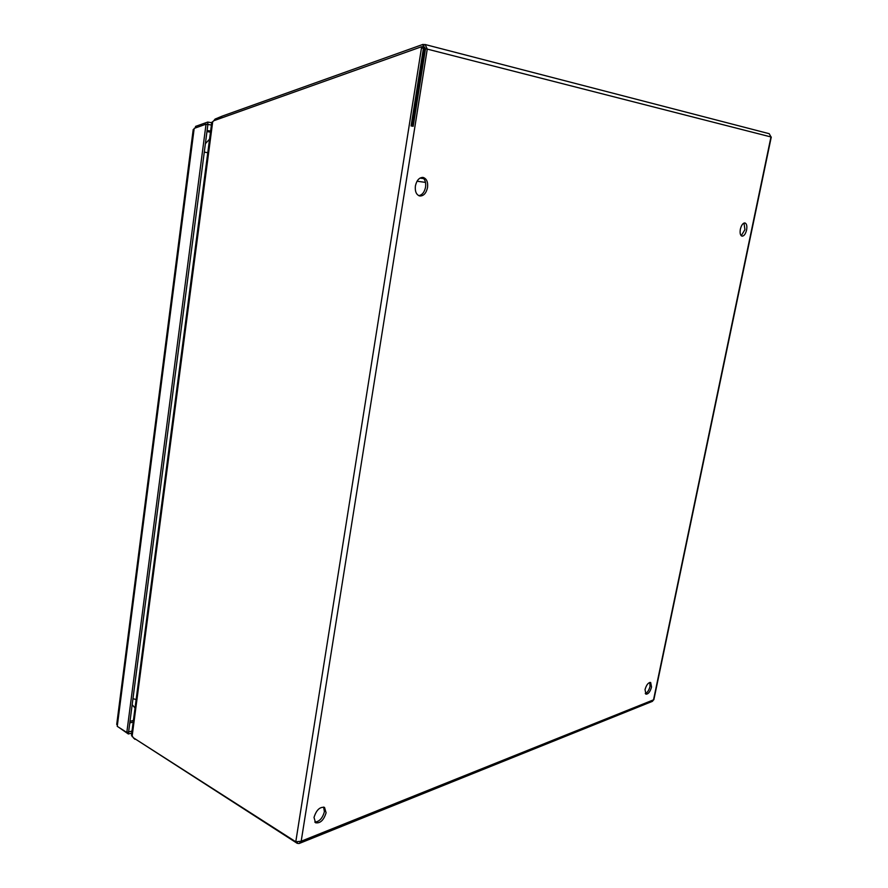 <?xml version="1.0" encoding="UTF-8"?>
<svg xmlns="http://www.w3.org/2000/svg" width="888" height="888" viewBox="0 0 888 888"><rect width="100%" height="100%" fill="white"/><g stroke="black" fill="none" stroke-linecap="round" stroke-linejoin="round"><path stroke-width="1.33" d="M211.411 124.997L207.892 124.464L128.616 731.967L126.818 732.467L206.038 124.176L207.892 124.464M132.023 731.024L128.616 731.967L128.349 733.988L118.848 727.372M207.936 124.453L207.703 122.078L211.71 122.722M195.682 127.861L195.538 126.418L207.703 122.078M116.739 724.275L117.371 725.33L194.183 128.383L206.038 124.176M126.818 732.467L117.238 726.34L117.371 725.33M131.757 733.044L128.349 733.988M194.972 128.105L195.604 127.151M194.017 129.659L193.218 129.482L194.028 129.57M326.096 812.775C323.776 820.179 320.268 823.509 315.573 822.776L314.019 817.437C316.339 810.023 319.846 806.681 324.52 807.403L326.096 812.775M323.621 807.059L324.398 811.732C322.544 818.27 319.336 821.722 314.774 822.077M427.539 187.546C426.207 193.273 423.62 196.093 419.758 195.993C416.306 194.827 414.851 191.464 415.395 185.925C416.716 180.197 419.303 177.378 423.143 177.445C426.629 178.621 428.105 181.984 427.539 187.546M422.189 177.389C424.997 179.099 426.118 182.351 425.563 187.146C424.464 192.219 422.189 195.06 418.725 195.649M746.597 229.981C745.554 234.032 744.044 236.097 742.046 236.175C740.292 235.475 739.726 233.133 740.37 229.148C741.413 225.097 742.923 223.032 744.91 222.944C746.686 223.654 747.241 225.996 746.597 229.981M744.022 223.043L744.91 229.659L741.236 235.753M651.548 687.068C650.149 691.852 648.273 694.205 645.92 694.161L645.032 689.588C646.442 684.803 648.318 682.428 650.66 682.484L651.548 687.068M649.805 682.428L650.038 686.402C649.017 690.276 647.419 692.662 645.265 693.55M424.897 47.552L424.031 47.33L425.219 48.674M411.632 126.029L423.421 48.285L411.1 125.941L413.175 126.296L425.519 48.662L424.619 48.685L412.321 126.152M215.196 120.224L215.085 119.081L222.255 116.106L422.977 44.4L423.743 44.6L424.031 47.33L423.299 48.263M299.622 843.311L652.425 701.342L653.524 699.855L770.973 136.93L769.23 133.7L425.13 44.522L427.261 49.051L301.187 841.225L299.123 843.511L297.214 843.323L134.998 738.805M423.743 44.6L425.13 44.522M425.519 48.662L771.272 137.041L653.857 699.711L301.187 841.225L295.782 841.791L133.4 737.784L131.502 735.009M222.255 116.106L218.959 118.881M422.977 44.4L423.254 47.097M133.888 738.095L134.932 739.316M297.413 842.09L297.214 843.323M423.476 47.164L421.667 46.698L214.174 120.59M423.421 48.285L421.467 48.008L421.667 46.698M215.085 119.081L213.653 120.901M133.855 738.372L133.4 737.784M214.075 120.568L211.744 122.477M205.394 143.645L209.546 139.194M135.032 708.014L132.179 704.684M206.971 131.613L210.478 132.145M133.411 720.412L130.003 721.334M207.104 130.514L210.611 131.047M133.2 722.033L129.792 722.954M421.467 48.008L295.782 841.791M212.72 121.601L132.079 736.618M420.002 178.088L423.765 178.621L420.002 178.088M207.781 152.725L204.296 152.103M132.956 698.734L136.153 699.5M193.218 129.482L116.717 724.453M211.766 122.289L131.457 735.286M417.038 181.23L425.496 182.384"/></g></svg>
